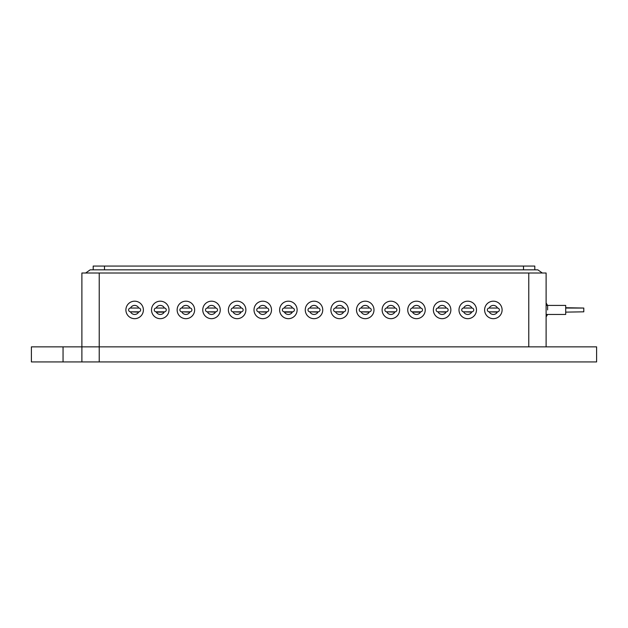 <?xml version="1.0" encoding="UTF-8"?>
<svg xmlns="http://www.w3.org/2000/svg" width="628" height="628" viewBox="0 0 628 628"><rect width="100%" height="100%" fill="white"/><g stroke="black" fill="none" stroke-linecap="round" stroke-linejoin="round"><path stroke-width="0.94" d="M31.4 346.86L31.4 361.932L81.891 361.932L81.891 346.86L99.224 346.86L31.4 346.86M81.891 273.007L81.891 346.86L81.891 273.007L99.224 273.007L99.224 346.86L596.6 346.86L596.6 361.932L81.891 361.932M596.6 361.932L596.6 346.86M546.109 318.671L546.109 309.934L546.109 318.671M125.898 309.934A8.745 8.745 90 0 0 134.643 318.671A8.745 8.745 90 0 0 143.388 309.934A8.745 8.745 90 0 0 134.643 301.189A8.745 8.745 90 0 0 125.898 309.934M151.521 309.934A8.745 8.745 90 0 0 160.266 318.671A8.745 8.745 90 0 0 169.011 309.934A8.745 8.745 90 0 0 160.266 301.189A8.745 8.745 90 0 0 151.521 309.934M177.143 309.934A8.745 8.745 90 0 0 185.888 318.671A8.745 8.745 90 0 0 194.633 309.934A8.745 8.745 90 0 0 185.888 301.189A8.745 8.745 90 0 0 177.143 309.934M202.766 309.934A8.745 8.745 90 0 0 211.51 318.671A8.745 8.745 90 0 0 220.255 309.934A8.745 8.745 90 0 0 211.51 301.189A8.745 8.745 90 0 0 202.766 309.934M228.388 309.934A8.745 8.745 90 0 0 237.133 318.671A8.745 8.745 90 0 0 245.878 309.934A8.745 8.745 90 0 0 237.133 301.189A8.745 8.745 90 0 0 228.388 309.934M254.01 309.934A8.745 8.745 90 0 0 262.755 318.671A8.745 8.745 90 0 0 271.5 309.934A8.745 8.745 90 0 0 262.755 301.189A8.745 8.745 90 0 0 254.01 309.934M279.633 309.934A8.745 8.745 90 0 0 288.378 318.671A8.745 8.745 90 0 0 297.123 309.934A8.745 8.745 90 0 0 288.378 301.189A8.745 8.745 90 0 0 279.633 309.934M305.255 309.934A8.745 8.745 90 0 0 314 318.671A8.745 8.745 90 0 0 322.745 309.934A8.745 8.745 90 0 0 314 301.189A8.745 8.745 90 0 0 305.255 309.934M330.877 309.934A8.745 8.745 90 0 0 339.622 318.671A8.745 8.745 90 0 0 348.367 309.934A8.745 8.745 90 0 0 339.622 301.189A8.745 8.745 90 0 0 330.877 309.934M356.5 309.934A8.745 8.745 90 0 0 365.245 318.671A8.745 8.745 90 0 0 373.99 309.934A8.745 8.745 90 0 0 365.245 301.189A8.745 8.745 90 0 0 356.5 309.934M382.122 309.934A8.745 8.745 90 0 0 390.867 318.671A8.745 8.745 90 0 0 399.612 309.934A8.745 8.745 90 0 0 390.867 301.189A8.745 8.745 90 0 0 382.122 309.934M407.745 309.934A8.745 8.745 90 0 0 416.49 318.671A8.745 8.745 90 0 0 425.235 309.934A8.745 8.745 90 0 0 416.49 301.189A8.745 8.745 90 0 0 407.745 309.934M433.367 309.934A8.745 8.745 90 0 0 442.112 318.671A8.745 8.745 90 0 0 450.857 309.934A8.745 8.745 90 0 0 442.112 301.189A8.745 8.745 90 0 0 433.367 309.934M458.99 309.934A8.745 8.745 90 0 0 467.734 318.671A8.745 8.745 90 0 0 476.479 309.934A8.745 8.745 90 0 0 467.734 301.189A8.745 8.745 90 0 0 458.99 309.934M484.612 309.934A8.745 8.745 90 0 0 493.357 318.671A8.745 8.745 90 0 0 502.102 309.934A8.745 8.745 90 0 0 493.357 301.189A8.745 8.745 90 0 0 484.612 309.934M99.224 273.007L546.109 273.007L546.109 346.86M99.224 361.932L99.224 346.86L528.776 346.86L528.776 273.007M546.109 301.189L546.109 273.007L546.109 309.934L546.109 301.189L546.109 302.979L547.616 305.412L547.616 309.934M489.243 308.05A4.522 4.522 -90 0 1 497.47 308.05A4.522 4.522 90 0 0 489.251 308.042A1.884 1.884 90 0 0 487.359 309.934A1.884 1.884 90 0 0 489.243 311.818A4.522 4.522 90 0 0 497.305 312.132L497.47 311.818A4.522 4.522 -90 0 1 489.243 311.818L497.305 312.132A4.522 4.522 90 0 0 497.47 311.818A1.884 1.884 90 0 0 499.354 309.934A1.884 1.884 90 0 0 497.47 308.05L489.251 308.042M485.154 312.956A8.745 8.745 -90 0 1 490.327 301.73A8.745 8.745 -90 0 1 501.56 306.904A8.745 8.745 -90 0 1 496.387 318.129A8.745 8.745 -90 0 1 485.154 312.956M497.125 308.05L489.589 308.05M489.589 311.818L497.125 311.818M565.702 307.728L583.789 308.05L583.789 311.818L583.789 308.05L565.702 307.728L565.702 305.412L565.702 307.728L583.789 308.05L565.702 307.728L565.702 305.412L565.702 307.728L565.702 305.412L565.702 307.728L583.789 308.05L583.789 311.818L565.702 312.132L565.702 314.455L546.109 314.455L565.702 314.455L565.702 312.132L583.789 311.818L583.789 308.05L565.702 307.728L565.702 314.455L565.702 312.132L583.789 311.818L565.702 312.132L565.702 314.455L546.109 314.455L565.702 314.455L565.702 312.132L583.789 311.818L583.789 308.05L583.789 311.818L565.702 312.132L565.702 314.455L565.702 312.132L583.789 311.818L583.789 308.05L565.702 307.728L565.702 305.412L565.702 307.728L583.789 308.05L583.789 311.818L565.702 312.132M565.702 305.412L546.109 305.412M463.621 308.05A4.522 4.522 -90 0 1 471.848 308.05A4.522 4.522 90 0 0 463.629 308.042A1.884 1.884 90 0 0 461.737 309.934A1.884 1.884 90 0 0 463.621 311.818A4.522 4.522 90 0 0 471.683 312.132L471.848 311.818A4.522 4.522 -90 0 1 463.621 311.818L471.683 312.132A4.522 4.522 90 0 0 471.848 311.818A1.884 1.884 90 0 0 473.732 309.934A1.884 1.884 90 0 0 471.848 308.05L463.629 308.042M459.531 312.956A8.745 8.745 -90 0 1 464.704 301.73A8.745 8.745 -90 0 1 475.938 306.904A8.745 8.745 -90 0 1 470.765 318.129A8.745 8.745 -90 0 1 459.531 312.956M437.999 308.05A4.522 4.522 -90 0 1 446.225 308.05A4.522 4.522 90 0 0 438.006 308.042A1.884 1.884 90 0 0 436.115 309.934A1.884 1.884 90 0 0 437.999 311.818A4.522 4.522 90 0 0 446.061 312.132L446.225 311.818A4.522 4.522 -90 0 1 437.999 311.818L446.061 312.132A4.522 4.522 90 0 0 446.225 311.818A1.884 1.884 90 0 0 448.109 309.934A1.884 1.884 90 0 0 446.225 308.05L438.006 308.042M433.909 312.956A8.745 8.745 -90 0 1 439.082 301.73A8.745 8.745 -90 0 1 450.315 306.904A8.745 8.745 -90 0 1 445.142 318.129A8.745 8.745 -90 0 1 433.909 312.956M412.376 308.05A4.522 4.522 -90 0 1 420.603 308.05A4.522 4.522 90 0 0 412.384 308.042L412.376 308.05A1.884 1.884 90 0 0 410.492 309.934A1.884 1.884 90 0 0 412.376 311.818L412.541 312.132A4.522 4.522 90 0 0 420.438 312.132L420.603 311.818A4.522 4.522 -90 0 1 412.376 311.818L412.384 311.818A4.522 4.522 90 0 0 412.541 312.132L420.438 312.132A4.522 4.522 90 0 0 420.603 311.818A1.884 1.884 90 0 0 422.487 309.934A1.884 1.884 90 0 0 420.603 308.05L412.376 308.05M408.286 312.956A8.745 8.745 -90 0 1 413.46 301.73A8.745 8.745 -90 0 1 424.693 306.904A8.745 8.745 -90 0 1 419.52 318.129A8.745 8.745 -90 0 1 408.286 312.956M386.754 308.05A4.522 4.522 -90 0 1 394.981 308.05A4.522 4.522 90 0 0 386.762 308.042A1.884 1.884 90 0 0 384.87 309.934A1.884 1.884 90 0 0 386.754 311.818A4.522 4.522 90 0 0 394.816 312.132L394.981 311.818A4.522 4.522 -90 0 1 386.754 311.818L394.816 312.132A4.522 4.522 90 0 0 394.981 311.818A1.884 1.884 90 0 0 396.865 309.934A1.884 1.884 90 0 0 394.981 308.05L386.762 308.042M382.664 312.956A8.745 8.745 -90 0 1 387.837 301.73A8.745 8.745 -90 0 1 399.07 306.904A8.745 8.745 -90 0 1 393.897 318.129A8.745 8.745 -90 0 1 382.664 312.956M361.131 308.05A4.522 4.522 -90 0 1 369.358 308.05A4.522 4.522 90 0 0 361.139 308.042A1.884 1.884 90 0 0 359.247 309.934A1.884 1.884 90 0 0 361.131 311.818A4.522 4.522 90 0 0 369.193 312.132L369.358 311.818A4.522 4.522 -90 0 1 361.131 311.818L369.193 312.132A4.522 4.522 90 0 0 369.358 311.818A1.884 1.884 90 0 0 371.242 309.934A1.884 1.884 90 0 0 369.358 308.05L361.139 308.042M357.042 312.956A8.745 8.745 -90 0 1 362.215 301.73A8.745 8.745 -90 0 1 373.448 306.904A8.745 8.745 -90 0 1 368.275 318.129A8.745 8.745 -90 0 1 357.042 312.956M335.509 308.05A4.522 4.522 -90 0 1 343.736 308.05A4.522 4.522 90 0 0 335.517 308.042A1.884 1.884 90 0 0 333.625 309.934A1.884 1.884 90 0 0 335.509 311.818A4.522 4.522 90 0 0 343.571 312.132L343.736 311.818A4.522 4.522 -90 0 1 335.509 311.818L343.571 312.132A4.522 4.522 90 0 0 343.736 311.818A1.884 1.884 90 0 0 345.62 309.934A1.884 1.884 90 0 0 343.736 308.05L335.517 308.042M331.419 312.956A8.745 8.745 -90 0 1 336.592 301.73A8.745 8.745 -90 0 1 347.826 306.904A8.745 8.745 -90 0 1 342.653 318.129A8.745 8.745 -90 0 1 331.419 312.956M309.887 308.05A4.522 4.522 -90 0 1 318.113 308.05A4.522 4.522 90 0 0 309.894 308.042A1.884 1.884 90 0 0 308.003 309.934A1.884 1.884 90 0 0 309.887 311.818A4.522 4.522 90 0 0 317.949 312.132L318.113 311.818A4.522 4.522 -90 0 1 309.887 311.818L317.949 312.132A4.522 4.522 90 0 0 318.113 311.818A1.884 1.884 90 0 0 319.997 309.934A1.884 1.884 90 0 0 318.113 308.05L309.894 308.042M305.797 312.956A8.745 8.745 -90 0 1 310.97 301.73A8.745 8.745 -90 0 1 322.203 306.904A8.745 8.745 -90 0 1 317.03 318.129A8.745 8.745 -90 0 1 305.797 312.956M284.264 308.05A4.522 4.522 -90 0 1 292.491 308.05A4.522 4.522 90 0 0 284.272 308.042L284.264 308.05A1.884 1.884 90 0 0 282.38 309.934A1.884 1.884 90 0 0 284.264 311.818L284.429 312.132A4.522 4.522 90 0 0 292.326 312.132L292.491 311.818A4.522 4.522 -90 0 1 284.264 311.818L284.272 311.818A4.522 4.522 90 0 0 284.429 312.132L292.326 312.132A4.522 4.522 90 0 0 292.491 311.818A1.884 1.884 90 0 0 294.375 309.934A1.884 1.884 90 0 0 292.491 308.05L284.264 308.05M280.174 312.956A8.745 8.745 -90 0 1 285.348 301.73A8.745 8.745 -90 0 1 296.581 306.904A8.745 8.745 -90 0 1 291.408 318.129A8.745 8.745 -90 0 1 280.174 312.956M258.642 308.05A4.522 4.522 -90 0 1 266.869 308.05A4.522 4.522 90 0 0 258.65 308.042A1.884 1.884 90 0 0 256.758 309.934A1.884 1.884 90 0 0 258.642 311.818A4.522 4.522 90 0 0 266.704 312.132L266.869 311.818A4.522 4.522 -90 0 1 258.642 311.818L266.704 312.132A4.522 4.522 90 0 0 266.869 311.818A1.884 1.884 90 0 0 268.753 309.934A1.884 1.884 90 0 0 266.869 308.05L258.65 308.042M254.552 312.956A8.745 8.745 -90 0 1 259.725 301.73A8.745 8.745 -90 0 1 270.958 306.904A8.745 8.745 -90 0 1 265.785 318.129A8.745 8.745 -90 0 1 254.552 312.956M233.019 308.05A4.522 4.522 -90 0 1 241.246 308.05A4.522 4.522 90 0 0 233.027 308.042A1.884 1.884 90 0 0 231.135 309.934A1.884 1.884 90 0 0 233.019 311.818A4.522 4.522 90 0 0 241.081 312.132L241.246 311.818A4.522 4.522 -90 0 1 233.019 311.818L241.081 312.132A4.522 4.522 90 0 0 241.246 311.818A1.884 1.884 90 0 0 243.13 309.934A1.884 1.884 90 0 0 241.246 308.05L233.027 308.042M228.93 312.956A8.745 8.745 -90 0 1 234.103 301.73A8.745 8.745 -90 0 1 245.336 306.904A8.745 8.745 -90 0 1 240.163 318.129A8.745 8.745 -90 0 1 228.93 312.956M207.397 308.05A4.522 4.522 -90 0 1 215.624 308.05A4.522 4.522 90 0 0 207.405 308.042A1.884 1.884 90 0 0 205.513 309.934A1.884 1.884 90 0 0 207.397 311.818A4.522 4.522 90 0 0 215.459 312.132L215.624 311.818A4.522 4.522 -90 0 1 207.397 311.818L215.459 312.132A4.522 4.522 90 0 0 215.624 311.818A1.884 1.884 90 0 0 217.508 309.934A1.884 1.884 90 0 0 215.624 308.05L207.405 308.042M203.307 312.956A8.745 8.745 -90 0 1 208.48 301.73A8.745 8.745 -90 0 1 219.714 306.904A8.745 8.745 -90 0 1 214.541 318.129A8.745 8.745 -90 0 1 203.307 312.956M181.775 308.05A4.522 4.522 -90 0 1 190.001 308.05A4.522 4.522 90 0 0 181.782 308.042A1.884 1.884 90 0 0 179.891 309.934A1.884 1.884 90 0 0 181.775 311.818A4.522 4.522 90 0 0 189.837 312.132L190.001 311.818A4.522 4.522 -90 0 1 181.775 311.818L189.837 312.132A4.522 4.522 90 0 0 190.001 311.818A1.884 1.884 90 0 0 191.885 309.934A1.884 1.884 90 0 0 190.001 308.05L181.782 308.042M177.685 312.956A8.745 8.745 -90 0 1 182.858 301.73A8.745 8.745 -90 0 1 194.091 306.904A8.745 8.745 -90 0 1 188.918 318.129A8.745 8.745 -90 0 1 177.685 312.956M156.152 308.05A4.522 4.522 -90 0 1 164.379 308.05A4.522 4.522 90 0 0 156.16 308.042L156.152 308.05A1.884 1.884 90 0 0 154.268 309.934A1.884 1.884 90 0 0 156.152 311.818L156.317 312.132A4.522 4.522 90 0 0 164.214 312.132L164.379 311.818A4.522 4.522 -90 0 1 156.152 311.818L156.16 311.818A4.522 4.522 90 0 0 156.317 312.132L164.214 312.132A4.522 4.522 90 0 0 164.379 311.818A1.884 1.884 90 0 0 166.263 309.934A1.884 1.884 90 0 0 164.379 308.05L156.152 308.05M152.062 312.956A8.745 8.745 -90 0 1 157.236 301.73A8.745 8.745 -90 0 1 168.469 306.904A8.745 8.745 -90 0 1 163.296 318.129A8.745 8.745 -90 0 1 152.062 312.956M130.53 308.05A4.522 4.522 -90 0 1 138.757 308.05A4.522 4.522 90 0 0 130.538 308.042A1.884 1.884 90 0 0 128.646 309.934A1.884 1.884 90 0 0 130.53 311.818A4.522 4.522 90 0 0 138.592 312.132L138.757 311.818A4.522 4.522 -90 0 1 130.53 311.818L138.592 312.132A4.522 4.522 90 0 0 138.757 311.818A1.884 1.884 90 0 0 140.641 309.934A1.884 1.884 90 0 0 138.757 308.05L130.538 308.042M126.44 312.956A8.745 8.745 -90 0 1 131.613 301.73A8.745 8.745 -90 0 1 142.846 306.904A8.745 8.745 -90 0 1 137.673 318.129A8.745 8.745 -90 0 1 126.44 312.956M471.502 308.05L463.966 308.05M463.966 311.818L471.502 311.818M445.88 308.05L438.344 308.05M438.344 311.818L445.88 311.818M420.258 308.05L412.722 308.05M412.722 311.818L420.258 311.818M394.635 308.05L387.099 308.05M387.099 311.818L394.635 311.818M369.013 308.05L361.477 308.05M361.477 311.818L369.013 311.818M343.39 308.05L335.854 308.05M335.854 311.818L343.39 311.818M317.768 308.05L310.232 308.05M310.232 311.818L317.768 311.818M292.146 308.05L284.61 308.05M284.61 311.818L292.146 311.818M266.523 308.05L258.987 308.05M258.987 311.818L266.523 311.818M240.901 308.05L233.365 308.05M233.365 311.818L240.901 311.818M215.278 308.05L207.742 308.05M207.742 311.818L215.278 311.818M189.656 308.05L182.12 308.05M182.12 311.818L189.656 311.818M164.034 308.05L156.498 308.05M156.498 311.818L164.034 311.818M138.411 308.05L130.875 308.05M130.875 311.818L138.411 311.818M542.341 273.007L85.659 273.007L90.181 269.836L537.819 269.836L542.341 273.007M104.499 266.068L523.501 266.068L523.501 269.836L93.195 269.836L93.195 266.068L104.499 266.068L104.499 269.836M523.501 266.068L534.805 266.068L534.805 269.836L534.805 266.068M63.051 346.86L63.051 361.932M583.789 308.05L565.702 308.05M93.195 269.836L93.195 266.068M547.616 314.455L546.109 316.881L547.616 314.455M546.109 302.979L547.616 305.412"/></g></svg>
